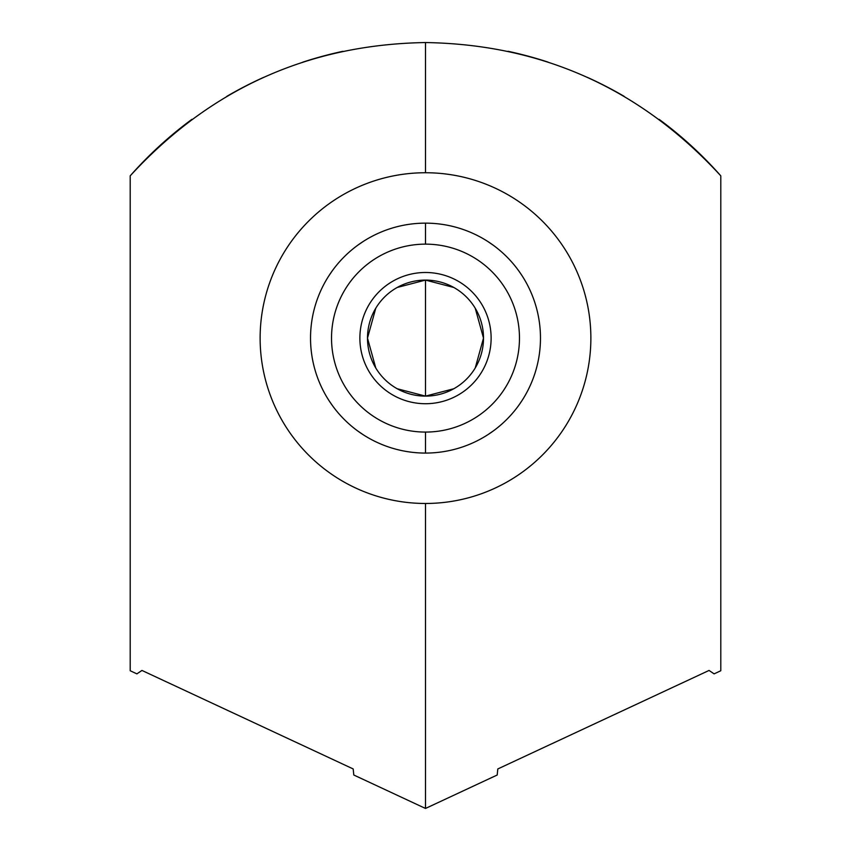 <?xml version="1.0" encoding="UTF-8"?>
<svg xmlns="http://www.w3.org/2000/svg" width="851" height="851" viewBox="0 0 851 851"><rect width="100%" height="100%" fill="white"/><g stroke="black" fill="none" stroke-linecap="round" stroke-linejoin="round"><path stroke-width="1.28" d="M136.894 673.864L141.947 670.439L353.186 768.942L353.803 775.016L425.5 808.45L425.5 503.473A165.371 165.371 0 0 0 590.871 338.113A165.371 165.371 0 0 0 425.5 172.742A165.371 165.371 0 0 0 260.129 338.113A165.371 165.371 0 0 0 425.5 503.473A165.371 165.371 0 0 0 590.871 338.113A165.371 165.371 0 0 0 425.5 172.742A165.371 165.371 0 0 0 260.129 338.113A165.371 165.371 0 0 0 425.5 503.473L425.5 808.45L353.803 775.016L353.186 768.942L141.947 670.439L136.894 673.864L130.203 670.748L130.203 175.849C210.069 88.898 308.498 44.465 425.5 42.55L425.5 172.742L425.5 42.55C542.47 44.454 640.899 88.887 720.797 175.849A393.726 393.726 0 0 0 659.11 119.342A393.726 393.726 0 0 1 720.797 175.849L720.797 670.748L714.106 673.864L720.797 670.748L720.797 175.849C640.899 88.887 542.47 44.454 425.5 42.55C308.498 44.465 210.069 88.898 130.203 175.849L130.203 670.748L136.894 673.864L130.203 670.748M624.177 96.354A393.726 393.726 0 0 0 587.062 77.228A393.726 393.726 0 0 1 624.177 96.354M548.204 62.155A393.726 393.726 0 0 0 508.026 51.294A393.726 393.726 0 0 1 548.204 62.155M342.932 51.305A393.726 393.726 0 0 0 302.754 62.176A393.726 393.726 0 0 1 342.932 51.305M263.906 77.239A393.726 393.726 0 0 0 226.813 96.354A393.726 393.726 0 0 1 263.906 77.239M191.9 119.331A393.726 393.726 0 0 0 130.203 175.849A393.726 393.726 0 0 1 191.9 119.331M425.5 808.45L497.197 775.016L425.5 808.45M497.814 768.942L497.197 775.016L497.814 768.942L709.053 670.439L497.814 768.942M714.106 673.864L709.053 670.439L714.106 673.864L720.797 670.748M425.5 453.072A114.97 114.97 0 0 0 540.47 338.113A114.97 114.97 0 0 0 425.5 223.143A114.97 114.97 0 0 0 310.53 338.113A114.97 114.97 0 0 0 425.5 453.072A114.97 114.97 0 0 1 310.53 338.113A114.97 114.97 0 0 1 425.5 223.143L425.5 244.141A93.972 93.972 0 0 0 331.528 338.113A93.972 93.972 0 0 0 425.5 432.074L425.5 453.072L425.5 432.074A93.972 93.972 0 0 0 519.472 338.113A93.972 93.972 0 0 0 425.5 244.141L425.5 223.143A114.97 114.97 0 0 1 540.47 338.113A114.97 114.97 0 0 1 425.5 453.072M523.227 277.543L524.716 280.011M524.716 396.204L523.227 398.672M367.409 437.318L364.93 435.829M327.773 398.672L326.284 396.204M326.284 280.011L327.773 277.543M425.5 432.074A93.972 93.972 0 0 1 331.528 338.113A93.972 93.972 0 0 1 425.5 244.141A93.972 93.972 0 0 1 519.472 338.113A93.972 93.972 0 0 1 425.5 432.074M453.796 287.468L425.5 280.096A58.006 58.006 0 0 0 367.494 338.113A58.006 58.006 0 0 0 425.5 396.119A58.006 58.006 0 0 0 483.506 338.113A58.006 58.006 0 0 0 425.5 280.096A58.006 58.006 0 0 0 367.494 338.113A58.006 58.006 0 0 0 425.5 396.119A58.006 58.006 0 0 0 483.506 338.113A58.006 58.006 0 0 0 425.5 280.096L425.5 396.119L453.796 388.747M475.23 367.972L483.506 338.113L475.23 308.243M397.204 388.747L425.5 396.119L425.5 280.096L397.204 287.468M375.77 308.243L367.494 338.113L375.77 367.972M326.656 396.821L327.88 398.832L326.656 396.821M328.965 400.544L332.113 405.161L328.965 400.544M332.422 405.597L333.943 407.64L332.433 405.597M357.548 430.851L363.451 434.893L357.548 430.851M364.845 435.776L366.781 436.946L364.845 435.776M366.781 239.269L364.845 240.439L366.781 239.269M363.451 241.322L357.548 245.365L363.451 241.322M333.943 268.576L332.433 270.618L333.943 268.576M332.113 271.054L328.965 275.671L332.113 271.054M327.88 277.383L326.656 279.394L327.88 277.383M524.344 279.394L523.12 277.383L524.344 279.394M522.035 275.671L518.887 271.054L522.035 275.671M518.578 270.618L517.057 268.576L518.567 270.618M493.452 245.365L487.549 241.322L493.452 245.365M486.155 240.439L484.219 239.269L486.155 240.439M524.344 396.821L523.12 398.832L524.344 396.821M522.035 400.544L518.887 405.161L522.035 400.544M518.578 405.597L517.057 407.64L518.567 405.597M493.452 430.851L487.549 434.893L493.452 430.851M486.155 435.776L484.219 436.946L486.155 435.776M425.5 272.49A65.623 65.623 0 0 0 359.877 338.113A65.623 65.623 0 0 0 425.5 403.725A65.623 65.623 0 0 0 491.123 338.113A65.623 65.623 0 0 0 425.5 272.49"/></g></svg>
